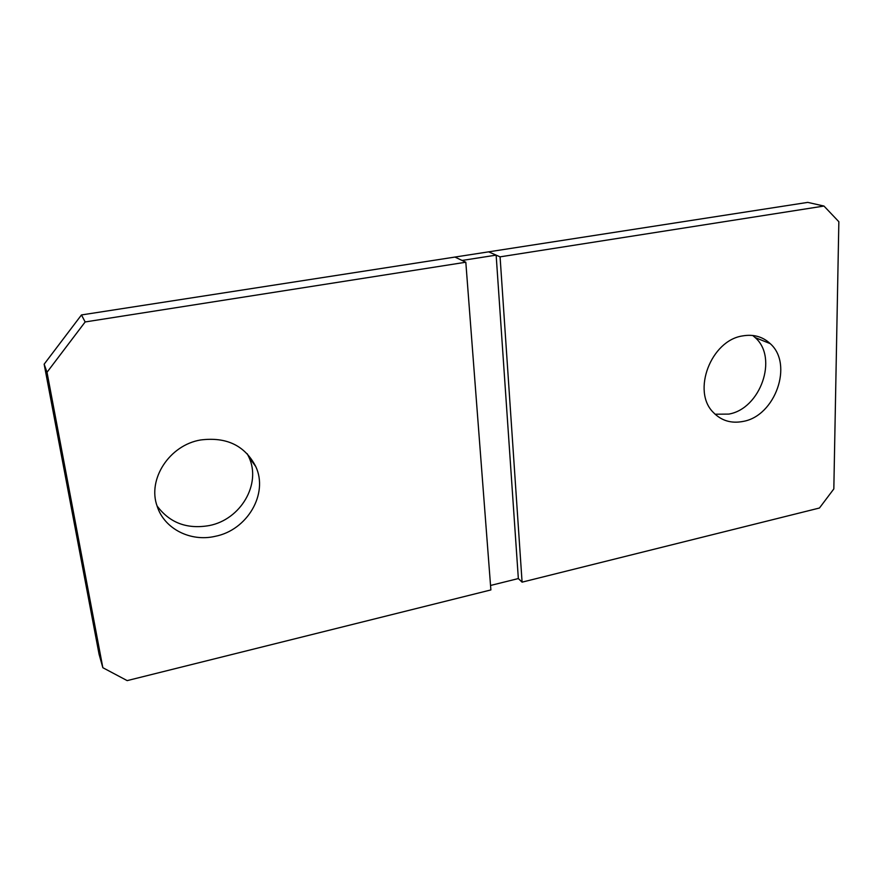 <?xml version="1.0" encoding="UTF-8"?>
<svg xmlns="http://www.w3.org/2000/svg" width="883" height="883" viewBox="0 0 883 883"><rect width="100%" height="100%" fill="white"/><g stroke="black" fill="none" stroke-linecap="round" stroke-linejoin="round"><path stroke-width="1.32" d="M200.596 439.977C169.492 445.087 147.174 479.281 157.185 506.323C164.326 528.939 190.651 542.085 215.165 536.334C247.339 530.142 268.609 493.774 255.761 466.544C244.922 445.562 226.534 436.699 200.596 439.977M157.042 505.893C169.58 522.835 186.953 529.403 209.161 525.584C240.75 519.612 261.578 483.939 248.918 457.162L247.251 453.785M465.816 262.229L454.944 257.063L81.468 314.944L44.15 364.182L99.073 654.248L102.836 667.703L127.174 680.616L490.882 589.932L465.816 262.229L85.154 321.953L81.468 314.944M85.154 321.953L47.009 372.284L44.15 364.182M47.009 372.284L102.836 667.703M462.085 260.452L454.944 257.063L488.63 251.843L496.147 255.132L462.085 260.452M490.54 585.462L518.343 578.564L496.147 255.132M742.669 335.904C710.892 340.385 691.665 391.357 713.309 412.416C721.345 420.738 731.301 423.73 743.155 421.412C775.23 415.981 793.64 364.171 770.23 343.642C762.691 336.633 753.508 334.05 742.669 335.904M715.087 414.215L728.784 414.094C760.44 408.84 778.42 357.869 755.23 337.615L752.713 335.463M522.085 582.151L819.457 508.012L833.828 488.928L838.85 221.721L823.971 206.048L500.076 256.854L522.085 582.151L518.343 578.564M500.076 256.854L488.63 251.843L807.746 202.384L823.971 206.048M248.918 457.162L255.761 466.544M755.23 337.615L770.23 343.642"/></g></svg>

